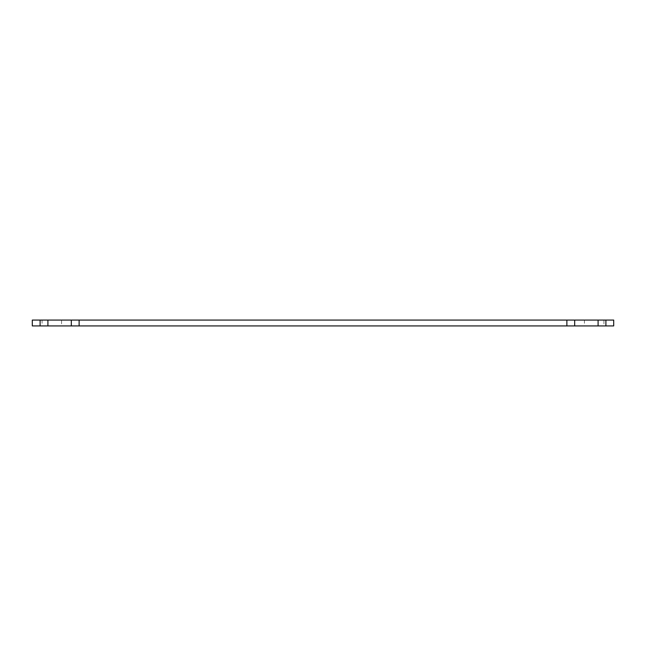<?xml version="1.0" encoding="UTF-8"?>
<svg xmlns="http://www.w3.org/2000/svg" width="646" height="646" viewBox="0 0 646 646"><rect width="100%" height="100%" fill="white"/><g stroke="black" fill="none" stroke-linecap="round" stroke-linejoin="round"><path stroke-width="0.48" stroke-dasharray="3.23 2.42" d="M40.1 325.923L71.318 325.923L71.318 320.077L79.127 320.077L79.127 325.923L71.318 325.923L71.318 320.077L40.1 320.077L40.1 325.923L32.3 325.923L32.3 320.077L40.1 320.077M79.127 325.923L566.873 325.923L566.873 320.077L79.127 320.077M605.9 320.077L613.7 320.077L613.7 325.923L605.9 325.923L605.9 320.077L574.682 320.077L574.682 325.923L566.873 325.923M566.873 320.077L574.682 320.077L574.682 325.923L574.682 320.077M603.945 320.077L584.436 320.077L603.945 320.077L603.945 325.923L584.436 325.923L603.945 325.923M61.564 320.077L42.055 320.077L61.564 320.077L61.564 325.923L42.055 325.923L61.564 325.923M574.682 325.923L605.9 325.923M71.318 325.923L71.318 320.077M47.909 325.923L47.909 320.077M598.091 325.923L598.091 320.077M584.436 320.077L584.436 325.923M42.055 320.077L42.055 325.923"/><path stroke-width="0.97" d="M40.1 320.077L32.3 320.077L32.3 325.923L40.1 325.923L40.1 320.077L71.318 320.077L71.318 325.923L79.127 325.923L79.127 320.077L71.318 320.077M79.127 320.077L566.873 320.077L566.873 325.923L574.682 325.923L574.682 320.077L566.873 320.077M574.682 320.077L605.9 320.077L605.9 325.923L613.7 325.923L613.7 320.077L605.9 320.077M605.9 325.923L574.682 325.923M566.873 325.923L79.127 325.923M71.318 325.923L40.1 325.923M598.091 325.923L598.091 320.077M47.909 325.923L47.909 320.077"/></g></svg>
